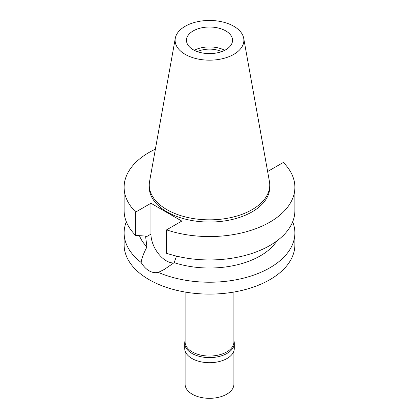 <?xml version="1.0" encoding="UTF-8"?>
<svg xmlns="http://www.w3.org/2000/svg" width="419" height="419" viewBox="0 0 419 419"><rect width="100%" height="100%" fill="white"/><g stroke="black" fill="none" stroke-linecap="round" stroke-linejoin="round"><path stroke-width="0.63" d="M233.818 54.355A34.389 19.855 180 0 1 194.715 58.241A34.389 19.855 180 0 1 175.294 38.27A34.389 19.855 180 0 1 185.182 26.277A34.389 19.855 180 0 1 221.002 21.605A34.389 19.855 180 0 1 243.706 38.27A34.389 19.855 180 0 1 233.818 54.355M225.789 49.725A23.04 13.303 0 0 0 232.54 40.318A23.04 13.303 0 0 0 218.315 28.026A23.04 13.303 0 0 0 193.211 30.912A23.04 13.303 0 0 0 186.46 40.318A23.04 13.303 0 0 0 200.685 52.605A23.04 13.303 0 0 0 225.789 49.725M243.706 38.27L269.422 181.469A60.242 34.782 180 0 1 269.742 185.057A60.242 34.782 180 0 1 252.097 209.647A60.242 34.782 180 0 1 186.445 217.189A60.242 34.782 180 0 1 149.258 185.057A60.242 34.782 180 0 1 149.578 181.469L175.294 38.27M149.258 185.057L149.258 187.267A60.242 34.782 0 0 0 186.445 219.399A60.242 34.782 0 0 0 252.097 211.862A60.242 34.782 0 0 0 269.742 187.267L269.742 185.057M267.537 170.983L268.05 171.277L283.296 162.478A85.382 49.295 180 0 1 294.882 187.267A85.382 49.295 180 0 1 252.065 230A85.382 49.295 180 0 1 166.558 229.874L181.804 221.075L150.95 203.257L135.704 212.061A85.382 49.295 180 0 1 124.118 187.267A85.382 49.295 180 0 1 155.386 149.138M139.438 235.688A71.827 41.471 0 0 0 146.959 246.943L145.681 237.17L150.95 234.132L150.95 203.257M124.118 187.267L124.118 210.652A85.382 49.295 0 0 0 135.704 235.441L145.681 236.07L145.681 237.17M135.704 212.061L135.704 235.441M173.801 262.943A21.819 12.596 60 0 1 150.95 234.132M294.882 187.267L294.882 210.652A85.382 49.295 0 0 1 252.065 253.385A85.382 49.295 0 0 1 166.558 253.259L166.558 229.874M126.329 221.792A85.382 49.295 180 0 0 124.118 232.933A85.382 49.295 180 0 0 141.145 262.472C143.466 266.311 146.126 269.092 149.127 270.815C152.149 272.57 155.219 273.099 158.34 272.397L164.379 269.386L174.168 262.65L176.499 256.114M174.168 262.65A71.827 41.471 0 0 0 276.865 240.941M141.145 262.472C141.591 258.643 143.528 253.469 146.959 246.943M124.118 232.933L124.118 244.811A85.382 49.295 0 0 0 176.828 290.351A85.382 49.295 0 0 0 269.873 279.667A85.382 49.295 0 0 0 294.882 244.811L294.882 232.933A85.382 49.295 180 0 1 269.873 267.793A85.382 49.295 180 0 1 158.34 272.397M292.671 221.792A85.382 49.295 180 0 1 294.882 232.933M185.104 292.048L185.104 341.967A24.396 14.084 0 0 0 200.167 354.977A24.396 14.084 0 0 0 226.747 351.923A24.396 14.084 0 0 0 233.896 341.967L233.896 292.048M221.651 51.621A19.243 11.109 0 0 0 197.349 51.621M194.227 50.275A23.04 13.303 180 0 1 224.773 50.275M233.896 340.71A24.8 14.319 180 0 1 234.3 343.292A24.8 14.319 180 0 1 227.035 353.421A24.8 14.319 180 0 1 200.01 356.522A24.8 14.319 180 0 1 184.7 343.292A24.8 14.319 180 0 1 185.104 340.71M184.7 343.292L184.7 348.383A24.8 14.319 0 0 0 200.01 361.613A24.8 14.319 0 0 0 227.035 358.507A24.8 14.319 0 0 0 234.3 348.383L234.3 343.292M185.104 350.965L185.104 384.239A24.396 14.084 0 0 0 200.167 397.249A24.396 14.084 0 0 0 226.747 394.195A24.396 14.084 0 0 0 233.896 384.239L233.896 350.965"/></g></svg>
